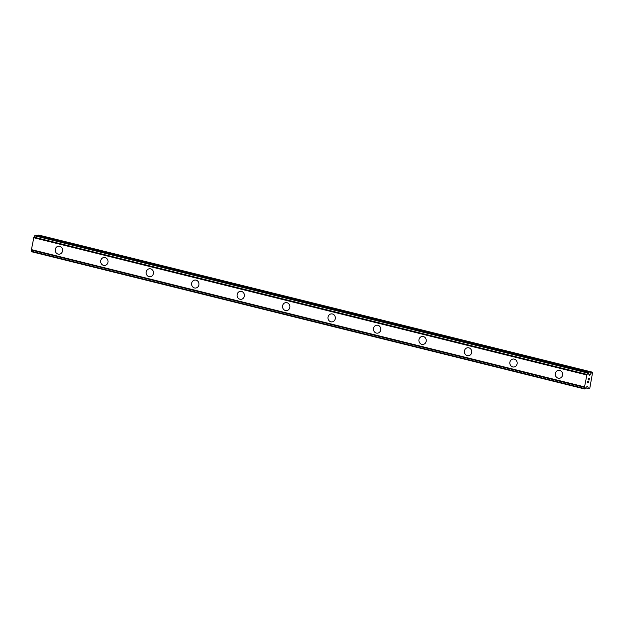 <?xml version="1.0" encoding="UTF-8"?>
<svg xmlns="http://www.w3.org/2000/svg" width="624" height="624" viewBox="0 0 624 624"><rect width="100%" height="100%" fill="white"/><g stroke="black" fill="none" stroke-linecap="round" stroke-linejoin="round"><path stroke-width="0.94" d="M59.202 254.202A4.009 3.682 85.6 0 1 55.224 249.896A4.009 3.682 85.6 0 1 59.67 246.293A4.009 3.682 85.6 0 1 59.202 254.202A4.009 3.682 85.6 0 1 55.224 249.889A4.009 3.682 85.6 0 1 58.594 246.207M104.668 265.481A4.009 3.682 85.6 0 1 100.69 261.175A4.009 3.682 85.6 0 1 105.128 257.579A4.009 3.682 85.6 0 1 104.66 265.481A4.009 3.682 85.6 0 1 100.682 261.175A4.009 3.682 85.6 0 1 104.052 257.486M150.127 276.76A4.009 3.682 85.6 0 1 146.149 272.454A4.009 3.682 85.6 0 1 150.595 268.858A4.009 3.682 85.6 0 1 150.127 276.76A4.009 3.682 85.6 0 1 146.141 272.454A4.009 3.682 85.6 0 1 149.51 268.765M195.585 288.046A4.009 3.682 85.6 0 1 191.607 283.741A4.009 3.682 85.6 0 1 196.053 280.137A4.009 3.682 85.6 0 1 195.585 288.046A4.009 3.682 85.6 0 1 191.607 283.733A4.009 3.682 85.6 0 1 194.977 280.051M241.051 299.325A4.009 3.682 85.6 0 1 237.073 295.019A4.009 3.682 85.6 0 1 241.511 291.424A4.009 3.682 85.6 0 1 241.043 299.325A4.009 3.682 85.6 0 1 237.065 295.019A4.009 3.682 85.6 0 1 240.435 291.33M286.51 310.604A4.009 3.682 85.6 0 1 282.532 306.298A4.009 3.682 85.6 0 1 286.978 302.702A4.009 3.682 85.6 0 1 286.51 310.604A4.009 3.682 85.6 0 1 282.524 306.298A4.009 3.682 85.6 0 1 285.893 302.609M331.968 321.89A4.009 3.682 85.6 0 1 327.99 317.585A4.009 3.682 85.6 0 1 332.436 313.981A4.009 3.682 85.6 0 1 331.968 321.89A4.009 3.682 85.6 0 1 327.99 317.577A4.009 3.682 85.6 0 1 331.36 313.895M377.434 333.169A4.009 3.682 85.6 0 1 373.456 328.864A4.009 3.682 85.6 0 1 377.894 325.268A4.009 3.682 85.6 0 1 377.426 333.169A4.009 3.682 85.6 0 1 373.448 328.864A4.009 3.682 85.6 0 1 376.818 325.174M422.893 344.448A4.009 3.682 85.6 0 1 418.915 340.142A4.009 3.682 85.6 0 1 423.361 336.547A4.009 3.682 85.6 0 1 422.893 344.448A4.009 3.682 85.6 0 1 418.907 340.142A4.009 3.682 85.6 0 1 422.276 336.453M468.351 355.735A4.009 3.682 85.6 0 1 464.373 351.429A4.009 3.682 85.6 0 1 468.819 347.825A4.009 3.682 85.6 0 1 468.351 355.735A4.009 3.682 85.6 0 1 464.373 351.421A4.009 3.682 85.6 0 1 467.743 347.74M513.817 367.013A4.009 3.682 85.6 0 1 509.839 362.708A4.009 3.682 85.6 0 1 514.277 359.112A4.009 3.682 85.6 0 1 513.809 367.013A4.009 3.682 85.6 0 1 509.831 362.708A4.009 3.682 85.6 0 1 513.201 359.018M559.276 378.292A4.009 3.682 85.6 0 1 555.298 373.987A4.009 3.682 85.6 0 1 559.744 370.391A4.009 3.682 85.6 0 1 559.276 378.292A4.009 3.682 85.6 0 1 555.29 373.987A4.009 3.682 85.6 0 1 558.659 370.297M587.527 382.613L587.816 381.17L587.527 382.613L588.221 381.787M588.065 382.574L588.892 381.085L588.565 382.723L587.418 382.808L587.824 381.17M587.418 382.808L588.565 382.723L588.884 381.085M588.19 380.032L588.627 378.378M588.845 378.885L589.087 379.735L588.845 378.885M589.087 379.735L589.462 378.183L589.079 380.125L588.58 378.573L588.159 379.72L588.58 378.573M589.079 380.117L589.462 378.191M591.739 372.302L589.774 375.203L589.212 375.242L588.861 374.267A1.685 0.64 -76.1 0 1 588.588 373.004L588.112 372.575L587.792 373.074A1.685 0.64 -76.1 0 1 587.012 374.408L584.454 387.317A1.685 0.64 -76.1 0 1 584.727 388.565L584.828 389.025L585.515 388.518A1.685 0.64 -76.1 0 1 586.303 387.169L587.668 386.061L588.448 388.744L589.376 388.682L589.867 387.832L592.628 372.232L38.633 235.045L37.97 235.942M35.396 235.303L34.687 235.81A1.685 0.64 -76.1 0 1 33.899 237.151L31.348 250.052A1.685 0.64 -76.1 0 1 31.613 251.308L31.723 251.768L584.813 389.017M35.373 235.295L588.463 372.551L35.373 235.295M592.628 372.232L38.633 235.045M587.012 374.408L33.899 237.151M586.864 374.595L33.758 237.331M586.661 374.93L33.556 237.674M584.306 386.825L31.2 249.569M584.376 387.145L31.27 249.889M584.454 387.317L31.348 250.052M591.458 372.559L38.345 235.303M590.054 374.946L588.994 374.681M589.774 375.203L589.064 375.032M588.112 372.575L34.999 235.318M587.964 372.707L34.858 235.451M587.878 372.856L34.772 235.599M587.792 373.074L34.687 235.81M584.727 388.565L31.613 251.308M584.727 388.775L31.621 251.519M584.758 388.916L31.652 251.659M587.816 386.279L587.083 386.1M588.299 388.526L585.741 387.894M584.828 389.025L31.723 251.768"/></g></svg>
